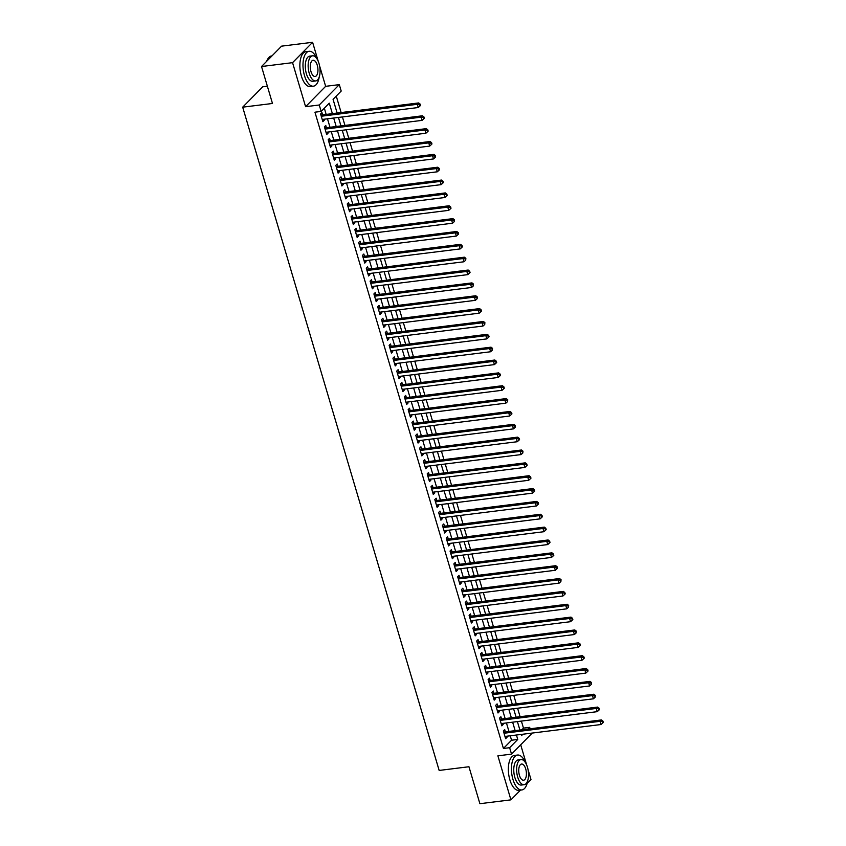 <?xml version="1.0" encoding="UTF-8"?>
<svg xmlns="http://www.w3.org/2000/svg" width="846" height="846" viewBox="0 0 846 846"><rect width="100%" height="100%" fill="white"/><g stroke="black" fill="none" stroke-linecap="round" stroke-linejoin="round"><path stroke-width="1.27" d="M521.781 729.823L523.473 728.11L529.681 727.338L530.104 728.787M531.404 733.165L531.584 733.768L511.534 754.124L509.63 747.705L517.752 739.446L516.441 735.026M527.111 783.396L530.971 779.483L528.031 769.553M526.677 765.006L520.702 744.818M267.368 86.229L262.736 86.8L242.686 107.167L439.159 770.442L468.948 766.74L479.894 803.7L510.921 799.851L520.502 790.111M242.686 107.167L272.475 103.476L261.53 66.517L281.581 46.149L312.608 42.3L292.557 62.667L305.596 106.691L319.249 104.999L339.299 84.632L341.202 91.061L333.07 99.31L337.142 113.057M305.596 106.691L325.647 86.324L319.566 65.798M318.212 61.24L312.608 42.3M325.647 86.324L339.299 84.632M523.473 728.11L521.39 721.088M520.089 716.699L517.583 708.229M516.282 703.851L513.776 695.37M512.475 690.992L509.969 682.521M508.668 678.143L506.162 669.662M504.861 665.284L502.355 656.813M501.054 652.435L498.548 643.954M497.247 639.576L494.741 631.105M493.44 626.727L490.934 618.246M489.633 613.868L487.116 605.398M485.826 601.02L483.309 592.538M482.019 588.16L479.502 579.69M478.212 575.312L475.695 566.831M474.405 562.453L471.888 553.982M470.598 549.604L468.081 541.123M466.791 536.745L464.274 528.274M462.984 523.896L460.467 515.415M459.167 511.037L456.66 502.566M455.36 498.188L452.853 489.707M451.553 485.329L449.046 476.858M447.745 472.48L445.239 463.999M443.939 459.621L441.432 451.151M440.132 446.773L437.625 438.291M436.325 433.913L433.818 425.443M432.518 421.065L430.011 412.584M428.711 408.206L426.204 399.735M424.904 395.346L422.397 386.876M421.097 382.498L418.59 374.027M417.29 369.639L414.773 361.168M413.483 356.79L410.966 348.309M409.675 343.931L407.159 335.46M405.869 331.082L403.352 322.601M402.062 318.223L399.545 309.752M398.255 305.374L395.738 296.893M394.448 292.515L391.931 284.045M390.641 279.666L388.124 271.185M386.823 266.807L384.317 258.337M383.016 253.959L380.51 245.477M379.209 241.099L376.703 232.629M375.402 228.251L372.896 219.77M371.595 215.392L369.089 206.921M367.788 202.543L365.282 194.062M363.981 189.684L361.475 181.213M360.174 176.835L357.668 168.354M356.367 163.976L353.861 155.505M352.56 151.127L350.054 142.646M348.753 138.268L346.247 129.798M344.946 125.42L342.429 116.938M341.139 112.56L336.253 96.084M261.53 66.517L292.557 62.667M505.379 731.853L504.702 729.612L503.349 730.986L505.633 738.695L506.997 737.321L506.669 736.232M501.562 719.005L500.895 716.752L499.542 718.127L501.826 725.847L503.18 724.472L502.862 723.383M497.755 706.146L497.088 703.904L495.735 705.278L498.019 712.988L499.373 711.613L499.055 710.524M493.948 693.297L493.281 691.045L491.928 692.419L494.212 700.139L495.566 698.754L495.248 697.675M490.141 680.438L489.474 678.196L488.121 679.571L490.405 687.28L491.759 685.905L491.441 684.816M486.334 667.589L485.667 665.337L484.314 666.711L486.598 674.431L487.952 673.046L487.634 671.967M482.527 654.73L481.86 652.488L480.507 653.863L482.791 661.572L484.145 660.197L483.827 659.108M478.72 641.881L478.053 639.629L476.7 641.004L478.984 648.723L480.338 647.338L480.02 646.259M474.913 629.022L474.246 626.78L472.893 628.155L475.177 635.864L476.531 634.489L476.213 633.4M471.106 616.174L470.439 613.921L469.086 615.296L471.37 623.005L472.724 621.63L472.406 620.552M467.299 603.314L466.632 601.072L465.279 602.447L467.563 610.156L468.917 608.782L468.599 607.692M463.492 590.466L462.825 588.213L461.472 589.588L463.756 597.297L465.11 595.922L464.792 594.844M459.685 577.607L459.018 575.354L457.665 576.739L459.949 584.449L461.303 583.074L460.985 581.985M455.878 564.758L455.211 562.505L453.858 563.88L456.142 571.589L457.496 570.215L457.168 569.136M452.071 551.899L451.404 549.646L450.051 551.032L452.335 558.741L453.689 557.366L453.361 556.277M448.264 539.05L447.597 536.798L446.244 538.172L448.528 545.882L449.882 544.507L449.554 543.428M444.457 526.191L443.79 523.938L442.437 525.324L444.721 533.033L446.075 531.658L445.747 530.569M440.65 513.342L439.983 511.09L438.63 512.465L440.914 520.174L442.268 518.799L441.94 517.72M436.843 500.483L436.176 498.231L434.812 499.605L437.096 507.325L438.461 505.95L438.133 504.861M433.025 487.634L432.359 485.382L431.005 486.757L433.289 494.466L434.654 493.091L434.326 492.012M429.218 474.775L428.552 472.523L427.198 473.897L429.482 481.617L430.836 480.242L430.519 479.153M425.411 461.927L424.745 459.674L423.391 461.049L425.675 468.758L427.029 467.383L426.712 466.305M421.604 449.067L420.938 446.815L419.584 448.19L421.868 455.909L423.222 454.535L422.905 453.445M417.797 436.208L417.131 433.966L415.777 435.341L418.061 443.05L419.415 441.675L419.098 440.597M413.99 423.36L413.324 421.107L411.97 422.482L414.254 430.202L415.608 428.827L415.291 427.738M410.183 410.5L409.517 408.258L408.163 409.633L410.447 417.342L411.801 415.968L411.484 414.889M406.376 397.652L405.71 395.399L404.356 396.774L406.64 404.494L407.994 403.119L407.677 402.03M402.569 384.793L401.903 382.551L400.549 383.925L402.833 391.635L404.187 390.26L403.87 389.171M398.762 371.944L398.096 369.691L396.742 371.066L399.026 378.786L400.38 377.411L400.063 376.322M394.955 359.085L394.289 356.843L392.935 358.218L395.219 365.927L396.573 364.552L396.256 363.463M391.148 346.236L390.482 343.984L389.128 345.358L391.412 353.078L392.766 351.693L392.449 350.614M387.341 333.377L386.675 331.135L385.321 332.51L387.605 340.219L388.959 338.844L388.642 337.755M383.534 320.528L382.868 318.276L381.514 319.651L383.798 327.37L385.152 325.985L384.824 324.906M379.727 307.669L379.061 305.427L377.707 306.802L379.991 314.511L381.345 313.136L381.017 312.047M375.92 294.82L375.254 292.568L373.9 293.943L376.184 301.662L377.538 300.277L377.21 299.198M372.113 281.961L371.447 279.719L370.093 281.094L372.377 288.803L373.731 287.429L373.403 286.339M368.306 269.113L367.64 266.86L366.286 268.235L368.57 275.944L369.924 274.569L369.596 273.491M364.499 256.253L363.833 254.012L362.469 255.386L364.753 263.095L366.117 261.721L365.789 260.631M360.682 243.405L360.015 241.152L358.662 242.527L360.946 250.236L362.31 248.861L361.982 247.783M356.875 230.546L356.208 228.293L354.855 229.678L357.139 237.388L358.493 236.013L358.175 234.924M353.068 217.697L352.401 215.444L351.048 216.819L353.332 224.528L354.685 223.154L354.368 222.075M349.261 204.838L348.594 202.585L347.241 203.971L349.525 211.68L350.879 210.305L350.561 209.216M345.454 191.989L344.787 189.737L343.434 191.111L345.718 198.821L347.072 197.446L346.754 196.367M341.647 179.13L340.98 176.877L339.627 178.263L341.911 185.972L343.265 184.597L342.947 183.508M337.84 166.281L337.173 164.029L335.82 165.404L338.104 173.113L339.458 171.738L339.14 170.659M334.033 153.422L333.366 151.17L332.013 152.544L334.297 160.264L335.651 158.889L335.333 157.8M330.226 140.573L329.559 138.321L328.206 139.696L330.49 147.405L331.844 146.03L331.526 144.952M326.419 127.714L325.752 125.462L324.399 126.837L326.683 134.556L328.037 133.182L327.719 132.092M332.383 113.65L329.284 103.17L321.152 111.418L314.945 112.19L503.423 748.467L511.555 740.218L510.244 735.798M508.943 731.42L506.437 722.939M505.136 718.561L502.63 710.09M501.329 705.701L498.823 697.231M497.522 692.853L495.005 684.382M493.715 679.994L491.198 671.523M489.908 667.145L487.391 658.664M486.101 654.286L483.584 645.815M482.294 641.437L479.777 632.956M478.487 628.578L475.97 620.107M474.68 615.729L472.163 607.248M470.862 602.87L468.356 594.4M467.055 590.022L464.549 581.54M463.248 577.162L460.742 568.692M459.441 564.314L456.935 555.833M455.634 551.455L453.128 542.984M451.827 538.606L449.321 530.125M448.02 525.747L445.514 517.276M444.213 512.898L441.707 504.417M440.406 500.039L437.9 491.568M436.599 487.19L434.093 478.709M432.792 474.331L430.286 465.86M428.985 461.482L426.479 453.001M425.178 448.623L422.662 440.153M421.371 435.775L418.855 427.293M417.564 422.915L415.048 414.445M413.757 410.067L411.241 401.586M409.95 397.208L407.434 388.737M406.143 384.359L403.627 375.878M402.336 371.5L399.82 363.029M398.519 358.641L396.013 350.17M394.712 345.792L392.206 337.321M390.905 332.933L388.399 324.462M387.098 320.084L384.592 311.603M383.291 307.225L380.785 298.754M379.484 294.376L376.978 285.895M375.677 281.517L373.171 273.047M371.87 268.668L369.364 260.187M368.063 255.809L365.557 247.339M364.256 242.961L361.75 234.479M360.449 230.101L357.943 221.631M356.642 217.253L354.125 208.772M352.835 204.394L350.318 195.923M349.028 191.545L346.511 183.064M345.221 178.686L342.704 170.215M341.414 165.837L338.897 157.356M337.607 152.978L335.09 144.507M333.8 140.129L331.283 131.648M329.993 127.27L327.476 118.8M326.175 114.422L324.335 108.193M322.612 114.866L321.945 112.613L320.592 113.988L322.876 121.697L324.23 120.322L323.912 119.244M511.534 754.124L497.882 755.827L510.921 799.851M503.423 748.467L509.63 747.705M321.152 111.418L319.249 104.999M521.21 734.434L521.548 735.597L522.902 734.222M527.989 729.051L529.681 727.338M338.442 117.435L340.949 125.906M342.249 130.295L344.756 138.765M346.056 143.143L348.563 151.614M349.863 156.002L352.38 164.473M353.67 168.851L356.187 177.332M357.477 181.71L359.994 190.181M361.284 194.559L363.801 203.04M365.091 207.418L367.608 215.889M368.898 220.267L371.415 228.748M372.705 233.126L375.222 241.596M376.523 245.975L379.029 254.456M380.33 258.834L382.836 267.304M384.137 271.682L386.643 280.163M387.944 284.542L390.45 293.012M391.751 297.39L394.257 305.871M395.558 310.249L398.064 318.72M399.365 323.098L401.871 331.579M403.172 335.957L405.678 344.428M406.979 348.806L409.485 357.287M410.786 361.665L413.292 370.136M414.593 374.514L417.099 382.995M418.4 387.373L420.906 395.843M422.207 400.221L424.724 408.703M426.014 413.081L428.531 421.551M429.821 425.929L432.338 434.41M433.628 438.788L436.145 447.259M437.435 451.637L439.952 460.118M441.242 464.496L443.759 472.967M445.049 477.356L447.566 485.826M448.866 490.204L451.373 498.675M452.673 503.063L455.18 511.534M456.48 515.912L458.987 524.393M460.287 528.771L462.794 537.242M464.094 541.62L466.601 550.101M467.901 554.479L470.408 562.95M471.708 567.328L474.215 575.809M475.515 580.187L478.022 588.657M479.322 593.035L481.829 601.517M483.129 605.895L485.636 614.365M486.936 618.743L489.443 627.224M490.743 631.602L493.25 640.073M494.55 644.451L497.067 652.932M498.357 657.31L500.874 665.781M502.164 670.159L504.681 678.64M505.971 683.018L508.488 691.489M509.778 695.867L512.295 704.348M513.585 708.726L516.102 717.197M517.392 721.575L519.909 730.056M515.151 730.648L512.634 722.167M511.344 717.789L508.827 709.318M507.537 704.94L505.02 696.459M503.73 692.081L501.213 683.61M499.923 679.232L497.406 670.751M496.116 666.373L493.599 657.902M492.309 653.524L489.792 645.043M488.491 640.665L485.985 632.195M484.684 627.817L482.178 619.335M480.877 614.957L478.371 606.487M477.07 602.109L474.564 593.628M473.263 589.25L470.757 580.779M469.456 576.39L466.95 567.92M465.649 563.542L463.143 555.061M461.842 550.683L459.336 542.212M458.035 537.834L455.529 529.353M454.228 524.975L451.722 516.504M450.421 512.126L447.915 503.645M446.614 499.267L444.097 490.796M442.807 486.418L440.29 477.937M439 473.559L436.483 465.089M435.193 460.71L432.676 452.229M431.386 447.851L428.869 439.381M427.579 435.003L425.062 426.521M423.772 422.143L421.255 413.673M419.965 409.295L417.448 400.814M416.147 396.436L413.641 387.965M412.34 383.587L409.834 375.106M408.533 370.728L406.027 362.257M404.726 357.879L402.22 349.398M400.919 345.02L398.413 336.549M397.112 332.171L394.606 323.69M393.305 319.312L390.799 310.842M389.498 306.464L386.992 297.982M385.691 293.604L383.185 285.134M381.884 280.756L379.378 272.275M378.077 267.896L375.571 259.426M374.27 255.048L371.754 246.567M370.463 242.189L367.947 233.718M366.656 229.329L364.14 220.859M362.849 216.481L360.333 208M359.042 203.622L356.526 195.151M355.235 190.773L352.719 182.292M351.428 177.914L348.912 169.443M347.621 165.065L345.105 156.584M343.804 152.206L341.298 143.735M339.997 139.357L337.491 130.876M336.19 126.498L333.684 118.028M511.555 740.218L517.752 739.446M322.527 120.534L324.23 120.322M326.334 133.393L328.037 133.182M330.141 146.242L331.844 146.03M333.948 159.101L335.651 158.889M337.755 171.95L339.458 171.738M341.573 184.809L343.265 184.597M345.38 197.657L347.072 197.446M349.187 210.517L350.879 210.305M352.994 223.365L354.685 223.154M356.8 236.224L358.493 236.013M360.608 249.073L362.31 248.861M364.415 261.932L366.117 261.721M368.222 274.781L369.924 274.569M372.029 287.64L373.731 287.429M375.836 300.489L377.538 300.277M379.643 313.348L381.345 313.136M383.45 326.196L385.152 325.985M387.257 339.056L388.959 338.844M391.064 351.904L392.766 351.693M394.87 364.763L396.573 364.552M398.678 377.612L400.38 377.411M402.485 390.471L404.187 390.26M406.292 403.32L407.994 403.119M410.099 416.179L411.801 415.968M413.916 429.038L415.608 428.827M417.723 441.887L419.415 441.675M421.53 454.746L423.222 454.535M425.337 467.595L427.029 467.383M429.144 480.454L430.836 480.242M432.951 493.303L434.654 493.091M436.758 506.162L438.461 505.95M440.565 519.01L442.268 518.799M444.372 531.87L446.075 531.658M448.179 544.718L449.882 544.507M451.986 557.577L453.689 557.366M455.793 570.426L457.496 570.215M459.6 583.285L461.303 583.074M463.407 596.134L465.11 595.922M467.214 608.993L468.917 608.782M471.021 621.842L472.724 621.63M474.828 634.701L476.531 634.489M478.635 647.55L480.338 647.338M482.442 660.409L484.145 660.197M486.26 673.257L487.952 673.046M490.067 686.117L491.759 685.905M493.874 698.965L495.566 698.754M497.681 711.824L499.373 711.613M501.488 724.673L503.18 724.472M505.295 737.532L506.997 737.321M321.258 116.24L417.321 104.312L418.273 107.527L322.21 119.455M320.856 114.876L321.131 114.95A1.406 1.174 -135.5 0 0 321.617 114.982L418.675 102.937L417.321 104.312L419.627 104.661L420.007 105.951L420.547 105.401L420.166 104.111L419.627 104.661M420.166 104.111L418.675 102.937M418.273 107.527L420.007 105.951M266.649 61.314A17.163 7.857 -97.1 0 1 267.569 59.326A17.163 7.857 -97.1 0 1 267.685 59.135M272 55.889L271.608 55.931A17.586 8.048 82.9 0 0 267.801 58.934A17.586 8.048 82.9 0 0 266.776 61.187M316.933 58.765A17.586 8.048 82.9 0 0 309.086 51.278A17.586 8.048 82.9 0 0 304.486 75.611A17.586 8.048 82.9 0 0 313.422 86.186A17.586 8.048 82.9 0 0 319.196 77.007M309.086 51.278L305.988 51.669A17.586 8.048 82.9 0 0 301.377 75.992A17.586 8.048 82.9 0 0 310.313 86.567L313.422 86.186M315.664 80.941L312.809 81.301A12.658 5.795 -97.1 0 1 306.379 73.687A12.658 5.795 -97.1 0 1 309.699 56.164L312.544 55.815A12.658 5.795 82.9 0 0 309.234 73.327A12.658 5.795 82.9 0 0 315.664 80.941A12.658 5.795 82.9 0 0 318.984 63.418A12.658 5.795 82.9 0 0 312.544 55.815M310.968 71.572A8.164 3.733 82.9 0 0 315.114 76.478A8.164 3.733 82.9 0 0 317.25 65.184A8.164 3.733 82.9 0 0 313.105 60.278A8.164 3.733 82.9 0 0 310.968 71.572M525.398 762.532A17.586 8.048 82.9 0 0 517.551 755.044A17.586 8.048 82.9 0 0 512.94 779.378A17.586 8.048 82.9 0 0 521.887 789.942A17.586 8.048 82.9 0 0 527.661 780.763M517.551 755.044L514.453 755.425A17.586 8.048 82.9 0 0 509.842 779.758A17.586 8.048 82.9 0 0 518.778 790.333L521.887 789.942M524.129 784.707L521.273 785.056A12.658 5.795 -97.1 0 1 514.844 777.442A12.658 5.795 -97.1 0 1 518.154 759.93L521.009 759.571A12.658 5.795 82.9 0 0 517.699 777.093A12.658 5.795 82.9 0 0 524.129 784.707A12.658 5.795 82.9 0 0 527.449 767.185A12.658 5.795 82.9 0 0 521.009 759.571M519.433 775.327A8.164 3.733 82.9 0 0 523.579 780.234A8.164 3.733 82.9 0 0 525.715 768.951A8.164 3.733 82.9 0 0 521.57 764.044A8.164 3.733 82.9 0 0 519.433 775.327M325.065 129.089L421.128 117.171L422.08 120.375L326.017 132.304M324.663 127.735L324.938 127.799A1.406 1.174 -135.5 0 0 325.424 127.841L422.482 115.786L421.128 117.171L423.434 117.52L423.814 118.8L424.354 118.25L423.973 116.97L423.434 117.52M423.973 116.97L422.482 115.786M422.08 120.375L423.814 118.8M328.872 141.948L424.935 130.02L425.887 133.234L329.824 145.163M328.47 140.584L328.745 140.658A1.406 1.174 -135.5 0 0 329.231 140.69L426.289 128.645L424.935 130.02L427.241 130.369L427.621 131.659L428.161 131.109L427.78 129.819L427.241 130.369M427.78 129.819L426.289 128.645M425.887 133.234L427.621 131.659M332.679 154.797L428.742 142.879L429.694 146.094L333.631 158.012M332.277 153.443L332.552 153.507A1.406 1.174 -135.5 0 0 333.038 153.549L430.096 141.504L428.742 142.879L431.048 143.228L431.428 144.507L431.968 143.957L431.587 142.678L431.048 143.228M431.587 142.678L430.096 141.504M429.694 146.094L431.428 144.507M336.486 167.656L432.549 155.727L433.501 158.942L337.438 170.871M336.084 166.292L336.359 166.366A1.406 1.174 -135.5 0 0 336.845 166.398L433.903 154.353L432.549 155.727L434.855 156.076L435.235 157.367L435.394 155.527L434.855 156.076M435.394 155.527L433.903 154.353M433.501 158.942L435.235 157.367M340.293 180.505L436.356 168.587L437.308 171.801L341.245 183.719M339.891 179.151L340.166 179.215A1.406 1.174 -135.5 0 0 340.652 179.257L437.71 167.212L436.356 168.587L438.662 168.936L439.042 170.215L439.592 169.665L439.211 168.386L438.662 168.936M439.211 168.386L437.71 167.212M437.308 171.801L439.042 170.215M344.1 193.364L440.163 181.435L441.115 184.65L345.052 196.579M343.698 192L343.973 192.074A1.406 1.174 -135.5 0 0 344.459 192.105L441.517 180.061L440.163 181.435L442.469 181.784L442.849 183.074L443.399 182.525L443.018 181.234L442.469 181.784M443.018 181.234L441.517 180.061M441.115 184.65L442.849 183.074M347.907 206.213L443.97 194.294L444.922 197.509L348.859 209.427M347.505 204.859L347.78 204.922A1.406 1.174 -135.5 0 0 348.266 204.965L445.324 192.92L443.97 194.294L446.276 194.643L446.656 195.923L447.206 195.373L446.825 194.094L446.276 194.643M446.825 194.094L445.324 192.92M444.922 197.509L446.656 195.923M351.714 219.072L447.777 207.143L448.729 210.358L352.666 222.287M351.312 217.708L351.587 217.782A1.406 1.174 -135.5 0 0 352.073 217.813L449.141 205.768L447.777 207.143L450.083 207.492L450.463 208.782L451.013 208.232L450.632 206.942L450.083 207.492M450.632 206.942L449.141 205.768M448.729 210.358L450.463 208.782M355.521 231.92L451.584 220.002L452.547 223.217L356.473 235.135M355.119 230.567L355.394 230.641A1.406 1.174 -135.5 0 0 355.891 230.672L452.948 218.628L451.584 220.002L453.89 220.351L454.281 221.631L454.439 219.801L453.89 220.351M454.439 219.801L452.948 218.628M452.547 223.217L454.281 221.631M359.328 244.78L455.402 232.851L456.354 236.066L360.28 247.994M358.926 243.415L359.201 243.489A1.406 1.174 -135.5 0 0 359.698 243.521L456.755 231.476L455.402 232.851L457.707 233.2L458.088 234.49L458.627 233.94L458.246 232.65L457.707 233.2M458.246 232.65L456.755 231.476M456.354 236.066L458.088 234.49M363.135 257.628L459.209 245.71L460.161 248.925L364.087 260.843M362.733 256.275L363.008 256.349A1.406 1.174 -135.5 0 0 363.505 256.38L460.562 244.335L459.209 245.71L461.514 246.059L461.895 247.349L462.434 246.789L462.053 245.509L461.514 246.059M462.053 245.509L460.562 244.335M460.161 248.925L461.895 247.349M366.953 270.487L463.016 258.559L463.968 261.774L367.904 273.702M366.54 269.123L366.815 269.197A1.406 1.174 -135.5 0 0 367.312 269.229L464.369 257.184L463.016 258.559L465.321 258.918L465.702 260.198L465.86 258.358L465.321 258.918M465.86 258.358L464.369 257.184M463.968 261.774L465.702 260.198M370.76 283.336L466.823 271.418L467.775 274.633L371.711 286.551M370.347 281.982L370.622 282.056A1.406 1.174 -135.5 0 0 371.119 282.088L468.176 270.043L466.823 271.418L469.128 271.767L469.509 273.057L470.048 272.507L469.667 271.217L469.128 271.767M469.667 271.217L468.176 270.043M467.775 274.633L469.509 273.057M374.567 296.195L470.63 284.267L471.582 287.481L375.518 299.41M374.165 294.831L374.429 294.905A1.406 1.174 -135.5 0 0 374.926 294.937L471.983 282.892L470.63 284.267L472.935 284.626L473.316 285.906L473.474 284.066L472.935 284.626M473.474 284.066L471.983 282.892M471.582 287.481L473.316 285.906M378.374 309.044L474.437 297.126L475.389 300.341L379.325 312.259M377.972 307.69L378.236 307.764A1.406 1.174 -135.5 0 0 378.733 307.796L475.79 295.751L474.437 297.126L476.742 297.475L477.123 298.765L477.281 296.925L476.742 297.475M477.281 296.925L475.79 295.751M475.389 300.341L477.123 298.765M382.18 321.903L478.244 309.974L479.196 313.189L383.132 325.118M381.779 320.539L382.043 320.613A1.406 1.174 -135.5 0 0 382.54 320.645L479.597 308.6L478.244 309.974L480.549 310.334L480.93 311.614L481.469 311.064L481.088 309.784L480.549 310.334M481.088 309.784L479.597 308.6M479.196 313.189L480.93 311.614M385.988 334.752L482.051 322.834L483.003 326.048L386.939 337.966M385.586 333.398L385.861 333.472A1.406 1.174 -135.5 0 0 386.347 333.504L483.404 321.459L482.051 322.834L484.356 323.183L484.737 324.473L484.895 322.633L484.356 323.183M484.895 322.633L483.404 321.459M483.003 326.048L484.737 324.473M389.795 347.611L485.858 335.682L486.81 338.897L390.746 350.826M389.393 346.247L389.668 346.321A1.406 1.174 -135.5 0 0 390.154 346.363L487.211 334.307L485.858 335.682L488.163 336.042L488.544 337.321L489.083 336.771L488.702 335.492L488.163 336.042M488.702 335.492L487.211 334.307M486.81 338.897L488.544 337.321M393.602 360.47L489.665 348.541L490.617 351.756L394.553 363.674M393.2 359.106L393.475 359.18A1.406 1.174 -135.5 0 0 393.961 359.212L491.018 347.167L489.665 348.541L491.97 348.89L492.351 350.181L492.509 348.341L491.97 348.89M492.509 348.341L491.018 347.167M490.617 351.756L492.351 350.181M397.409 373.319L493.472 361.39L494.424 364.605L398.36 376.533M397.007 371.954L397.282 372.029A1.406 1.174 -135.5 0 0 397.768 372.071L494.825 360.015L493.472 361.39L495.777 361.75L496.158 363.029L496.697 362.479L496.316 361.2L495.777 361.75M496.316 361.2L494.825 360.015M494.424 364.605L496.158 363.029M401.216 386.178L497.279 374.249L498.231 377.464L402.167 389.382M400.814 384.814L401.089 384.888A1.406 1.174 -135.5 0 0 401.575 384.919L498.632 372.875L497.279 374.249L499.584 374.598L499.965 375.888L500.504 375.338L500.123 374.048L499.584 374.598M500.123 374.048L498.632 372.875M498.231 377.464L499.965 375.888M405.023 399.026L501.086 387.098L502.038 390.313L405.974 402.241M404.621 397.673L404.896 397.736A1.406 1.174 -135.5 0 0 405.382 397.779L502.439 385.723L501.086 387.098L503.391 387.457L503.772 388.737L504.311 388.187L503.93 386.908L503.391 387.457M503.93 386.908L502.439 385.723M502.038 390.313L503.772 388.737M408.83 411.886L504.893 399.957L505.845 403.172L409.781 415.09M408.428 410.522L408.703 410.596A1.406 1.174 -135.5 0 0 409.189 410.627L506.246 398.582L504.893 399.957L507.198 400.306L507.579 401.596L507.737 399.756L507.198 400.306M507.737 399.756L506.246 398.582M505.845 403.172L507.579 401.596M412.637 424.734L508.7 412.816L509.652 416.021L413.588 427.949M412.235 423.381L412.51 423.444A1.406 1.174 -135.5 0 0 412.996 423.486L510.053 411.431L508.7 412.816L511.005 413.165L511.386 414.445L511.936 413.895L511.555 412.615L511.005 413.165M511.555 412.615L510.053 411.431M509.652 416.021L511.386 414.445M416.444 437.594L512.507 425.665L513.459 428.88L417.395 440.808M416.042 436.229L416.317 436.303A1.406 1.174 -135.5 0 0 416.803 436.335L513.86 424.29L512.507 425.665L514.812 426.014L515.193 427.304L515.362 425.464L514.812 426.014M515.362 425.464L513.86 424.29M513.459 428.88L515.193 427.304M420.251 450.442L516.314 438.524L517.266 441.728L421.202 453.657M419.849 449.089L420.124 449.152A1.406 1.174 -135.5 0 0 420.61 449.194L517.667 437.139L516.314 438.524L518.619 438.873L519 440.153L519.55 439.603L519.169 438.323L518.619 438.873M519.169 438.323L517.667 437.139M517.266 441.728L519 440.153M424.058 463.301L520.121 451.373L521.073 454.588L425.009 466.516M423.656 461.937L423.931 462.011A1.406 1.174 -135.5 0 0 424.417 462.043L521.485 449.998L520.121 451.373L522.426 451.722L522.807 453.012L522.976 451.172L522.426 451.722M522.976 451.172L521.485 449.998M521.073 454.588L522.807 453.012M427.865 476.15L523.928 464.232L524.89 467.436L428.816 479.365M427.463 474.796L427.738 474.86A1.406 1.174 -135.5 0 0 428.235 474.902L525.292 462.847L523.928 464.232L526.244 464.581L526.624 465.86L527.164 465.311L526.783 464.031L526.244 464.581M526.783 464.031L525.292 462.847M524.89 467.436L526.624 465.86M431.672 489.009L527.745 477.081L528.697 480.295L432.623 492.224M431.27 487.645L431.545 487.719A1.406 1.174 -135.5 0 0 432.042 487.751L529.099 475.706L527.745 477.081L530.051 477.43L530.431 478.72L530.971 478.17L530.59 476.88L530.051 477.43M530.59 476.88L529.099 475.706M528.697 480.295L530.431 478.72M435.479 501.858L531.552 489.94L532.504 493.155L436.43 505.073M435.077 500.504L435.352 500.568A1.406 1.174 -135.5 0 0 435.849 500.61L532.906 488.565L531.552 489.94L533.858 490.289L534.238 491.568L534.778 491.018L534.397 489.739L533.858 490.289M534.397 489.739L532.906 488.565M532.504 493.155L534.238 491.568M439.296 514.717L535.359 502.788L536.311 506.003L440.248 517.932M438.884 513.353L439.159 513.427A1.406 1.174 -135.5 0 0 439.656 513.459L536.713 501.414L535.359 502.788L537.665 503.137L538.045 504.428L538.585 503.878L538.204 502.587L537.665 503.137M538.204 502.587L536.713 501.414M536.311 506.003L538.045 504.428M443.103 527.566L539.166 515.648L540.118 518.862L444.055 530.78M442.691 526.212L442.966 526.275A1.406 1.174 -135.5 0 0 443.463 526.318L540.52 514.273L539.166 515.648L541.472 515.997L541.852 517.276L542.392 516.726L542.011 515.447L541.472 515.997M542.011 515.447L540.52 514.273M540.118 518.862L541.852 517.276M446.91 540.425L542.973 528.496L543.925 531.711L447.862 543.64M446.508 539.061L446.773 539.135A1.406 1.174 -135.5 0 0 447.27 539.166L544.327 527.121L542.973 528.496L545.279 528.845L545.659 530.135L546.199 529.585L545.818 528.295L545.279 528.845M545.818 528.295L544.327 527.121M543.925 531.711L545.659 530.135M450.717 553.273L546.78 541.355L547.732 544.57L451.669 556.488M450.315 551.92L450.58 551.983A1.406 1.174 -135.5 0 0 451.077 552.026L548.134 539.981L546.78 541.355L549.086 541.704L549.466 542.984L550.006 542.434L549.625 541.154L549.086 541.704M549.625 541.154L548.134 539.981M547.732 544.57L549.466 542.984M454.524 566.133L550.587 554.204L551.539 557.419L455.476 569.347M454.122 564.768L454.397 564.842A1.406 1.174 -135.5 0 0 454.884 564.874L551.941 552.829L550.587 554.204L552.893 554.553L553.273 555.843L553.813 555.293L553.432 554.003L552.893 554.553M553.432 554.003L551.941 552.829M551.539 557.419L553.273 555.843M458.331 578.981L554.394 567.063L555.346 570.278L459.283 582.196M457.929 577.628L458.204 577.702A1.406 1.174 -135.5 0 0 458.691 577.733L555.748 565.688L554.394 567.063L556.7 567.412L557.08 568.692L557.239 566.862L556.7 567.412M557.239 566.862L555.748 565.688M555.346 570.278L557.08 568.692M462.138 591.84L558.201 579.912L559.153 583.127L463.09 595.055M461.736 590.476L462.011 590.55A1.406 1.174 -135.5 0 0 462.498 590.582L559.555 578.537L558.201 579.912L560.507 580.261L560.887 581.551L561.046 579.711L560.507 580.261M561.046 579.711L559.555 578.537M559.153 583.127L560.887 581.551M465.945 604.689L562.008 592.771L562.96 595.986L466.897 607.904M465.543 603.335L465.818 603.41A1.406 1.174 -135.5 0 0 466.305 603.441L563.362 591.396L562.008 592.771L564.314 593.12L564.694 594.41L565.234 593.85L564.853 592.57L564.314 593.12M564.853 592.57L563.362 591.396M562.96 595.986L564.694 594.41M469.752 617.548L565.815 605.62L566.767 608.834L470.704 620.763M469.35 616.184L469.625 616.258A1.406 1.174 -135.5 0 0 470.112 616.29L567.169 604.245L565.815 605.62L568.121 605.979L568.501 607.259L568.66 605.419L568.121 605.979M568.66 605.419L567.169 604.245M566.767 608.834L568.501 607.259M473.559 630.397L569.622 618.479L570.574 621.694L474.511 633.612M473.157 629.043L473.432 629.117A1.406 1.174 -135.5 0 0 473.919 629.149L570.976 617.104L569.622 618.479L571.928 618.828L572.308 620.118L572.848 619.568L572.467 618.278L571.928 618.828M572.467 618.278L570.976 617.104M570.574 621.694L572.308 620.118M477.366 643.256L573.429 631.328L574.381 634.542L478.318 646.471M476.964 641.892L477.239 641.966A1.406 1.174 -135.5 0 0 477.726 641.998L574.783 629.953L573.429 631.328L575.735 631.687L576.115 632.967L576.274 631.127L575.735 631.687M576.274 631.127L574.783 629.953M574.381 634.542L576.115 632.967M481.173 656.105L577.236 644.187L578.188 647.402L482.125 659.32M480.771 654.751L481.046 654.825A1.406 1.174 -135.5 0 0 481.533 654.857L578.59 642.812L577.236 644.187L579.542 644.536L579.922 645.826L580.462 645.276L580.081 643.986L579.542 644.536M580.081 643.986L578.59 642.812M578.188 647.402L579.922 645.826M484.98 668.964L581.043 657.035L581.995 660.25L485.932 672.179M484.578 667.6L484.853 667.674A1.406 1.174 -135.5 0 0 485.34 667.706L582.397 655.661L581.043 657.035L583.349 657.395L583.729 658.674L584.279 658.125L583.899 656.845L583.349 657.395M583.899 656.845L582.397 655.661M581.995 660.25L583.729 658.674M488.787 681.813L584.85 669.895L585.802 673.109L489.739 685.027M488.385 680.459L488.66 680.533A1.406 1.174 -135.5 0 0 489.147 680.565L586.204 668.52L584.85 669.895L587.156 670.244L587.536 671.534L588.086 670.984L587.706 669.694L587.156 670.244M587.706 669.694L586.204 668.52M585.802 673.109L587.536 671.534M492.594 694.672L588.657 682.743L589.609 685.958L493.546 697.887M492.192 693.308L492.467 693.382A1.406 1.174 -135.5 0 0 492.954 693.424L590.011 681.368L588.657 682.743L590.963 683.103L591.343 684.382L591.513 682.553L590.963 683.103M591.513 682.553L590.011 681.368M589.609 685.958L591.343 684.382M496.401 707.531L592.464 695.602L593.416 698.817L497.353 710.735M495.999 706.167L496.274 706.241A1.406 1.174 -135.5 0 0 496.771 706.273L593.829 694.228L592.464 695.602L594.77 695.951L595.15 697.241L595.32 695.401L594.77 695.951M595.32 695.401L593.829 694.228M593.416 698.817L595.15 697.241M500.208 720.38L596.282 708.451L597.234 711.666L501.16 723.594M499.806 719.015L500.081 719.089A1.406 1.174 -135.5 0 0 500.578 719.132L597.636 707.076L596.282 708.451L598.587 708.811L598.968 710.09L599.507 709.54L599.127 708.261L598.587 708.811M599.127 708.261L597.636 707.076M597.234 711.666L598.968 710.09M504.015 733.239L600.089 721.31L601.041 724.525L504.967 736.443M503.613 731.875L503.888 731.949A1.406 1.174 -135.5 0 0 504.385 731.98L601.443 719.935L600.089 721.31L602.394 721.659L602.775 722.949L603.314 722.399L602.934 721.109L602.394 721.659M602.934 721.109L601.443 719.935M601.041 724.525L602.775 722.949M321.057 115.553L321.617 114.982M324.864 128.412L325.424 127.841M328.671 141.261L329.231 140.69M332.478 154.12L333.038 153.549M336.285 166.969L336.845 166.398M340.092 179.828L340.652 179.257M343.899 192.677L344.459 192.105M347.706 205.536L348.266 204.965M351.513 218.384L352.073 217.813M355.32 231.244L355.891 230.672M359.127 244.092L359.698 243.521M362.934 256.951L363.505 256.38M366.741 269.811L367.312 269.229M370.548 282.659L371.119 282.088M374.366 295.518L374.926 294.937M378.173 308.367L378.733 307.796M381.98 321.226L382.54 320.645M385.787 334.075L386.347 333.504M389.594 346.934L390.154 346.363M393.401 359.783L393.961 359.212M397.208 372.642L397.768 372.071M401.015 385.49L401.575 384.919M404.822 398.35L405.382 397.779M408.629 411.198L409.189 410.627M412.436 424.058L412.996 423.486M416.243 436.906L416.803 436.335M420.05 449.765L420.61 449.194M423.857 462.614L424.417 462.043M427.664 475.473L428.235 474.902M431.471 488.322L432.042 487.751M435.278 501.181L435.849 500.61M439.085 514.03L439.656 513.459M442.902 526.889L443.463 526.318M446.709 539.737L447.27 539.166M450.516 552.597L451.077 552.026M454.323 565.445L454.884 564.874M458.13 578.304L458.691 577.733M461.937 591.153L462.498 590.582M465.744 604.012L466.305 603.441M469.551 616.871L470.112 616.29M473.358 629.72L473.919 629.149M477.165 642.579L477.726 641.998M480.972 655.428L481.533 654.857M484.779 668.287L485.34 667.706M488.586 681.136L489.147 680.565M492.393 693.995L492.954 693.424M496.2 706.844L496.771 706.273M500.007 719.703L500.578 719.132M503.814 732.551L504.385 731.98"/></g></svg>
